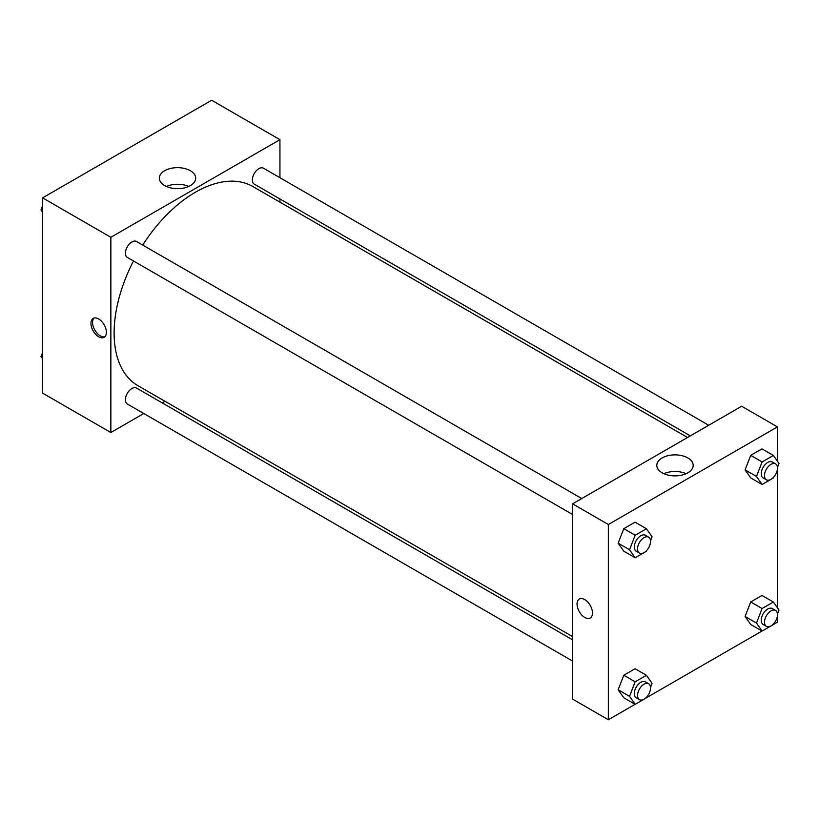 <?xml version="1.0" encoding="UTF-8"?>
<svg xmlns="http://www.w3.org/2000/svg" width="820" height="820" viewBox="0 0 820 820"><rect width="100%" height="100%" fill="white"/><g stroke="black" fill="none" stroke-linecap="round" stroke-linejoin="round"><path stroke-width="1.23" d="M143.797 413.505L110.854 432.529L42.578 393.108L42.578 197.866L211.652 100.245L279.938 139.677L279.938 177.714M279.938 198.952L279.938 202.161M164.656 170.734A18.194 10.506 180 0 1 184.479 168.459A18.194 10.506 180 0 1 195.703 178.155A18.194 10.506 180 0 1 177.51 188.661A18.194 10.506 180 0 1 159.326 178.155A18.194 10.506 180 0 1 164.656 170.734M110.854 432.529L110.854 237.287L42.578 197.866M110.854 237.287L279.938 139.677M188.641 186.458A18.194 10.506 0 0 0 166.378 186.458M98.666 336.784A10.916 6.304 60 0 1 91.532 327.159A10.916 6.304 60 0 1 93.203 318.416A10.916 6.304 60 0 1 104.13 324.72A10.916 6.304 60 0 1 104.13 337.327A10.916 6.304 60 0 1 98.666 336.784M94.085 318.047A10.916 6.304 -120 0 0 93.408 326.965A10.916 6.304 -120 0 0 100.306 335.841A10.916 6.304 -120 0 0 104.878 336.743M164.974 401.277L162.196 402.886M581.769 498.55L136.53 241.49A9.194 5.309 120 0 0 127.325 246.799A9.194 5.309 120 0 0 127.325 257.418L572.575 514.478M572.575 639.825L136.53 388.065A9.194 5.309 120 0 0 129.437 390.535A9.194 5.309 120 0 0 125.419 399.791A9.194 5.309 120 0 0 127.325 404.004L572.575 661.063M708.716 425.262L263.466 168.202A9.194 5.309 120 0 0 256.383 170.662A9.194 5.309 120 0 0 252.365 179.918A9.194 5.309 120 0 0 254.272 184.131L690.317 435.881M133.506 260.986A114.964 66.369 120 0 0 114.113 333.033A114.964 66.369 120 0 0 137.914 385.656L572.575 636.607M687.539 437.49L252.878 186.54A114.964 66.369 120 0 0 142.7 245.057M635.1 704.308L608.348 719.755L572.575 699.101L572.575 503.859L741.659 406.248L777.421 426.892L777.421 461.219M646.467 697.738L762.036 631.021M773.403 624.45L777.421 622.134L777.421 615.758M618.147 543.178L623.784 551.194L618.147 543.178L623.784 528.664L618.147 543.178L629.534 549.749L635.162 535.234L646.426 528.736L652.064 536.741L650.526 540.708M635.049 522.166L623.784 528.664L635.049 522.166L646.426 528.736M745.093 469.891L750.72 477.906L745.093 469.891L750.72 455.377L745.093 469.891L756.47 476.461L762.108 461.947L773.373 455.448L779 463.454L777.462 467.41M761.985 448.878L750.72 455.377L761.985 448.878L773.373 455.448M745.093 616.466L750.72 624.481L745.093 616.466L750.72 601.952L745.093 616.466L756.47 623.046L762.108 608.522L773.373 602.024L779 610.039L777.462 613.995M761.985 595.453L750.72 601.952L761.985 595.453L773.373 602.024M608.348 719.755L608.348 524.513L777.421 426.892M777.421 469.183L777.421 607.794M618.147 689.764L623.784 697.769L618.147 689.764L623.784 675.239L618.147 689.764L629.534 696.334L635.162 681.809L646.426 675.311L652.064 683.326L650.526 687.283M635.049 668.741L623.784 675.239L635.049 668.741L646.426 675.311M662.14 472.802A18.194 10.506 180 0 1 656.81 465.381A18.194 10.506 180 0 1 675.003 454.874A18.194 10.506 180 0 1 693.187 465.381A18.194 10.506 180 0 1 681.963 475.077A18.194 10.506 180 0 1 662.14 472.802M608.348 524.513L572.575 503.859M592.491 612.981A10.916 6.304 60 0 1 590.226 617.983A10.916 6.304 60 0 1 579.309 611.669A10.916 6.304 60 0 1 579.309 599.061A10.916 6.304 60 0 1 587.725 601.993A10.916 6.304 60 0 1 592.491 612.981M686.135 473.683A18.194 10.506 0 0 0 663.872 473.683M579.309 599.061A10.916 6.304 -120 0 0 579.309 611.669A10.916 6.304 -120 0 0 590.236 617.972M646.775 550.364L646.426 551.255L635.162 557.764L629.534 549.749M648.64 537.161L645.391 535.286A9.194 5.309 120 0 0 638.308 537.746A9.194 5.309 120 0 0 634.29 547.001A9.194 5.309 120 0 0 636.197 551.214L639.446 553.09A9.194 5.309 120 0 0 648.64 547.78A9.194 5.309 120 0 0 648.64 537.161A9.194 5.309 120 0 0 641.558 539.621A9.194 5.309 120 0 0 637.54 548.877A9.194 5.309 120 0 0 639.446 553.09M635.162 557.764L623.784 551.194M635.162 535.234L623.784 528.664M773.711 477.076L773.373 477.968L762.108 484.476L756.47 476.461M775.587 463.874L772.337 461.998A9.194 5.309 120 0 0 765.245 464.458A9.194 5.309 120 0 0 761.237 473.714A9.194 5.309 120 0 0 763.133 477.927L766.392 479.803A9.194 5.309 120 0 0 775.587 474.493A9.194 5.309 120 0 0 775.587 463.874A9.194 5.309 120 0 0 768.504 466.334A9.194 5.309 120 0 0 764.486 475.59A9.194 5.309 120 0 0 766.392 479.803M762.108 484.476L750.72 477.906M762.108 461.947L750.72 455.377M646.775 696.949L646.426 697.841L635.162 704.339L629.534 696.334M648.64 683.736L645.391 681.861A9.194 5.309 120 0 0 638.308 684.331A9.194 5.309 120 0 0 634.29 693.576A9.194 5.309 120 0 0 636.197 697.789L639.446 699.665A9.194 5.309 120 0 0 648.64 694.355A9.194 5.309 120 0 0 648.64 683.736A9.194 5.309 120 0 0 641.558 686.207A9.194 5.309 120 0 0 637.54 695.462A9.194 5.309 120 0 0 639.446 699.665M635.162 704.339L623.784 697.769M635.162 681.809L623.784 675.239M773.711 623.661L773.373 624.553L762.108 631.051L756.47 623.046M775.587 610.449L772.337 608.573A9.194 5.309 120 0 0 765.245 611.033A9.194 5.309 120 0 0 761.237 620.289A9.194 5.309 120 0 0 763.133 624.502L766.392 626.377A9.194 5.309 120 0 0 775.587 621.068A9.194 5.309 120 0 0 775.587 610.449A9.194 5.309 120 0 0 768.504 612.919A9.194 5.309 120 0 0 764.486 622.175A9.194 5.309 120 0 0 766.392 626.377M762.108 631.051L750.72 624.481M762.108 608.522L750.72 601.952M42.578 212.206L41 209.961L42.578 205.912M46.596 195.549L57.964 188.979M42.578 210.873L41 209.961M173.532 122.262L184.9 115.692M42.578 358.781L41 356.546L42.578 352.487M42.578 357.448L41 356.546"/></g></svg>
